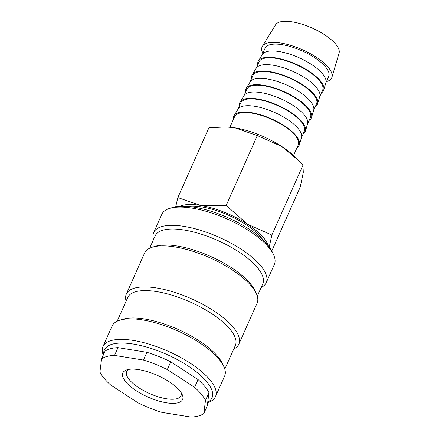 <?xml version="1.0" encoding="UTF-8"?>
<svg xmlns="http://www.w3.org/2000/svg" width="439" height="439" viewBox="0 0 439 439"><rect width="100%" height="100%" fill="white"/><g stroke="black" fill="none" stroke-linecap="round" stroke-linejoin="round"><path stroke-width="0.66" d="M153.529 239.557A61.586 22.246 24 0 1 153.721 232.538L161.848 214.292A61.586 22.246 24 0 1 169.745 208.371A61.586 22.246 24 0 1 170.25 208.229A61.586 22.246 24 0 1 227.621 219.22A61.586 22.246 24 0 1 273.481 254.56A61.586 22.246 24 0 1 274.364 264.388L266.243 282.634A61.586 22.246 24 0 1 261.156 287.474M169.745 208.371L172.862 207.438A58.908 21.281 24 0 1 173.345 207.301A58.908 21.281 24 0 1 228.22 217.815A58.908 21.281 24 0 1 272.087 251.613L273.481 254.56M153.721 232.538A61.586 22.246 24 0 1 162.128 226.475A61.586 22.246 24 0 1 230.409 242.849A61.586 22.246 24 0 1 266.243 282.634M149.666 248.227L155.154 235.908A58.908 21.281 24 0 1 163.193 230.107A58.908 21.281 24 0 1 228.505 245.769A58.908 21.281 24 0 1 262.78 283.824L257.298 296.144M126.108 301.138A61.586 22.246 24 0 1 126.306 294.125L144.585 253.067A61.586 22.246 24 0 1 152.481 247.146L155.598 246.213A58.908 21.281 24 0 1 156.081 246.076A58.908 21.281 24 0 1 210.956 256.59A58.908 21.281 24 0 1 254.823 290.388L256.211 293.334A61.586 22.246 24 0 1 257.1 303.162L238.821 344.22A61.586 22.246 24 0 1 233.74 349.06M152.481 247.146A61.586 22.246 24 0 1 152.986 247.003A61.586 22.246 24 0 1 210.358 257.995A61.586 22.246 24 0 1 256.211 293.334M126.306 294.125A61.586 22.246 24 0 1 134.707 288.061A61.586 22.246 24 0 1 202.994 304.43A61.586 22.246 24 0 1 238.821 344.22M117.169 321.216L127.733 297.494A58.908 21.281 24 0 1 135.772 291.694A58.908 21.281 24 0 1 201.089 307.355A58.908 21.281 24 0 1 235.359 345.411L224.801 369.133M103.275 355.124A61.586 22.246 24 0 1 102.945 346.58L112.088 326.056A61.586 22.246 24 0 1 119.984 320.135L123.107 319.202A58.908 21.281 24 0 1 123.584 319.065A58.908 21.281 24 0 1 178.459 329.579A58.908 21.281 24 0 1 222.326 363.377L223.72 366.318A61.586 22.246 24 0 1 224.603 376.152L215.467 396.68A61.586 22.246 24 0 1 207.702 402.558M119.984 320.135A61.586 22.246 24 0 1 120.489 319.993A61.586 22.246 24 0 1 177.861 330.984A61.586 22.246 24 0 1 223.72 366.318M102.945 346.58A61.586 22.246 24 0 1 111.352 340.521A61.586 22.246 24 0 1 179.633 356.891A61.586 22.246 24 0 1 215.467 396.68M103.719 354.136A58.908 21.281 24 0 1 112.417 344.154A58.908 21.281 24 0 1 184.402 363.635A58.908 21.281 24 0 1 207.746 402.19M179.798 206.292A50.875 18.378 24 0 1 182.229 205.43A50.875 18.378 24 0 1 200.305 205.353L177.839 197.583L175.704 206.769M262.835 53.295A38.094 13.763 24 0 1 262.412 46.271A38.094 13.763 24 0 1 267.307 43.099A38.094 13.763 24 0 1 308.76 52.806A38.094 13.763 24 0 1 331.939 77.226A38.094 13.763 24 0 1 326.512 81.588A38.094 13.763 24 0 1 326.435 81.61M262.412 46.271L275.544 24.847A34.807 12.577 24 0 1 280.016 21.95A34.807 12.577 24 0 1 317.891 30.823A34.807 12.577 24 0 1 339.073 53.13L331.939 77.226M257.792 64.626A35.795 12.934 24 0 1 258.406 60.922L262.341 54.496A34.807 12.577 24 0 1 266.813 51.599A34.807 12.577 24 0 1 304.693 60.472A34.807 12.577 24 0 1 325.87 82.779L323.73 90.011A35.795 12.934 24 0 1 321.392 92.942M262.187 54.754L265.112 48.186A34.807 12.577 24 0 1 269.859 44.756A34.807 12.577 24 0 1 308.458 54.013A34.807 12.577 24 0 1 328.707 76.501L325.782 83.07M258.406 60.922A35.795 12.934 24 0 1 262.999 57.948A35.795 12.934 24 0 1 301.95 67.068A35.795 12.934 24 0 1 323.73 90.011M251.701 78.312A35.795 12.934 24 0 1 252.31 74.608L256.25 68.182A34.807 12.577 24 0 1 260.722 65.285A34.807 12.577 24 0 1 298.597 74.158A34.807 12.577 24 0 1 319.779 96.465L317.638 103.697A35.795 12.934 24 0 1 315.295 106.628M256.091 68.44L259.015 61.872A34.807 12.577 24 0 1 263.768 58.442A34.807 12.577 24 0 1 302.361 67.699A34.807 12.577 24 0 1 322.616 90.187L319.691 96.756M252.31 74.608A35.795 12.934 24 0 1 256.908 71.628A35.795 12.934 24 0 1 295.859 80.754A35.795 12.934 24 0 1 317.638 103.697M245.604 91.998A35.795 12.934 24 0 1 246.219 88.294L250.159 81.868A34.807 12.577 24 0 1 254.631 78.971A34.807 12.577 24 0 1 292.506 87.844A34.807 12.577 24 0 1 313.682 110.151L311.542 117.378A35.795 12.934 24 0 1 309.204 120.313M250 82.126L252.924 75.557A34.807 12.577 24 0 1 257.677 72.128A34.807 12.577 24 0 1 296.27 81.385A34.807 12.577 24 0 1 316.524 103.873L313.6 110.441M246.219 88.294A35.795 12.934 24 0 1 250.817 85.314A35.795 12.934 24 0 1 289.767 94.44A35.795 12.934 24 0 1 311.542 117.378M239.513 105.678A35.795 12.934 24 0 1 240.122 101.98L244.062 95.554A34.807 12.577 24 0 1 248.534 92.656A34.807 12.577 24 0 1 286.415 101.53A34.807 12.577 24 0 1 307.591 123.836L305.451 131.063A35.795 12.934 24 0 1 303.113 133.999M243.908 95.812L246.833 89.243A34.807 12.577 24 0 1 251.58 85.814A34.807 12.577 24 0 1 290.179 95.071A34.807 12.577 24 0 1 310.428 117.559L307.503 124.127M240.122 101.98A35.795 12.934 24 0 1 244.721 99A35.795 12.934 24 0 1 283.671 108.126A35.795 12.934 24 0 1 305.451 131.063M233.422 119.364A35.795 12.934 24 0 1 234.031 115.666L237.971 109.24A34.807 12.577 24 0 1 242.443 106.342A34.807 12.577 24 0 1 280.318 115.216A34.807 12.577 24 0 1 301.5 137.522L299.36 144.749A35.795 12.934 24 0 1 297.016 147.68M237.812 109.498L240.737 102.929A34.807 12.577 24 0 1 245.489 99.499A34.807 12.577 24 0 1 284.082 108.757A34.807 12.577 24 0 1 304.337 131.245L301.412 137.813M234.031 115.666A35.795 12.934 24 0 1 238.629 112.686A35.795 12.934 24 0 1 277.58 121.812A35.795 12.934 24 0 1 299.36 144.749M229.943 127.178L234.645 116.615A34.807 12.577 24 0 1 239.398 113.185A34.807 12.577 24 0 1 277.991 122.443A34.807 12.577 24 0 1 298.246 144.93L293.537 155.494M114.53 355.409A58.908 21.281 24 0 0 106.929 356.468A58.908 21.281 24 0 0 101.563 358.981L105.014 351.222A58.908 21.281 24 0 1 110.387 348.714A58.908 21.281 24 0 1 117.981 347.65L146.9 352.314L143.449 360.068L114.53 355.409L117.981 347.65M203.855 413.478L205.485 400.401L208.937 392.647L207.307 405.724L203.855 413.478A58.908 21.281 24 0 1 198.483 415.985A58.908 21.281 24 0 1 190.883 417.05L161.964 412.386A58.908 21.281 24 0 1 138.109 402.876L110.82 385.14A58.908 21.281 24 0 1 99.927 372.058L101.563 358.981M181.131 392.587A29.72 10.739 24 0 1 180.983 395.786A29.72 10.739 24 0 1 176.928 398.711A29.72 10.739 24 0 1 143.976 390.809A29.72 10.739 24 0 1 126.684 371.608A29.72 10.739 24 0 1 128.962 369.358M178.113 402.744A32.695 11.809 24 0 1 136.496 390.886A32.695 11.809 24 0 1 127.036 369.792A32.695 11.809 24 0 1 127.305 369.715A32.695 11.809 24 0 1 157.755 375.548A32.695 11.809 24 0 1 182.103 394.304A32.695 11.809 24 0 1 178.113 402.744M167.308 369.578L170.76 361.824L198.049 379.565L194.592 387.319L167.308 369.578A58.908 21.281 24 0 0 143.449 360.068M194.592 387.319A58.908 21.281 24 0 1 205.485 400.401M198.049 379.565A58.908 21.281 24 0 1 208.937 392.647M146.9 352.314A58.908 21.281 24 0 1 170.76 361.824M269.228 246.91L271.862 235.057L247.316 224.088L226.217 205.381L200.305 205.353A50.875 18.378 24 0 1 247.316 224.088A50.875 18.378 24 0 1 268.295 245.697M263.098 240.067A47.824 17.275 -156 0 0 187.458 206.39M177.839 197.583L208.915 127.771L226.003 126.937L234.832 127.804A50.875 18.378 24 0 1 281.843 146.538L298.471 160.433L302.943 165.251L303.305 172.318L300.216 187.124L271.779 250.993M226.003 126.937L226.848 126.97A50.875 18.378 24 0 1 234.832 127.804L257.298 135.574L281.843 146.538A50.875 18.378 24 0 1 295.765 157.65L298.471 160.433M226.217 205.381L257.298 135.574M271.862 235.057L302.943 165.251"/></g></svg>
